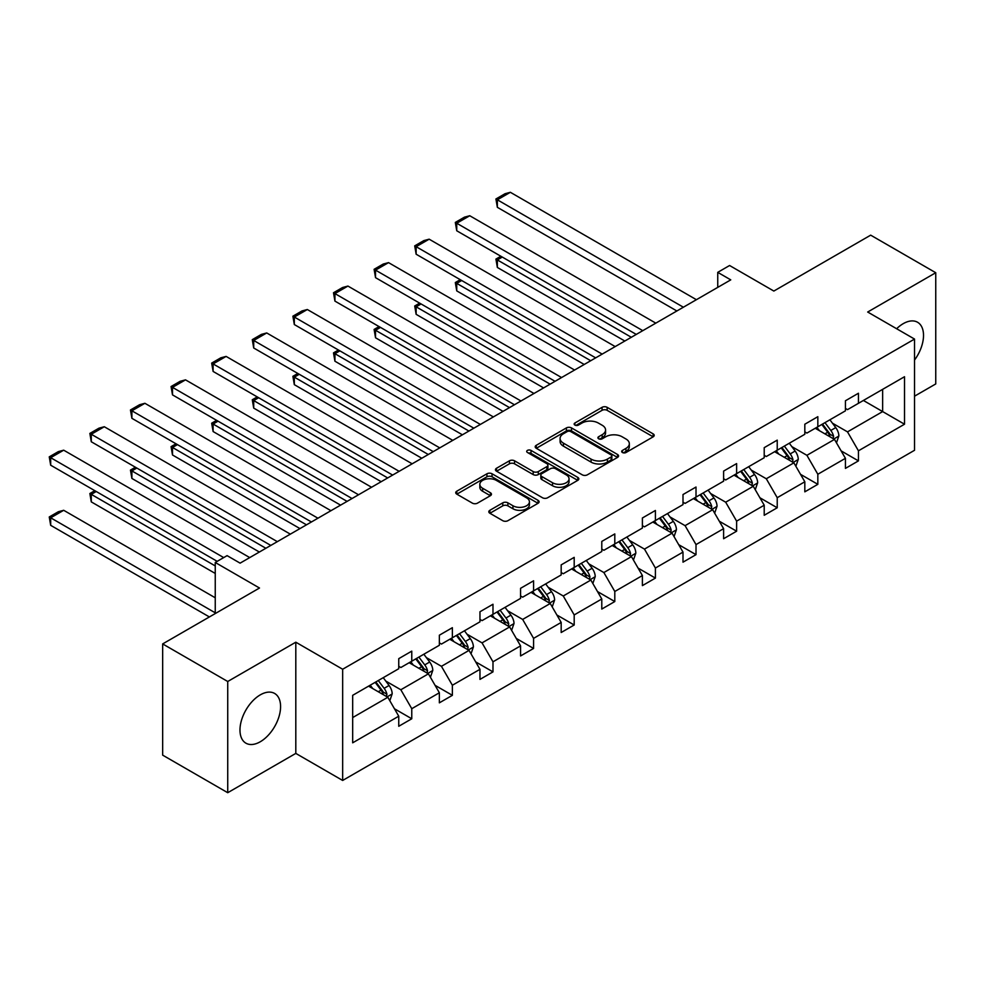 <?xml version="1.0" encoding="UTF-8"?>
<svg xmlns="http://www.w3.org/2000/svg" width="985" height="985" viewBox="0 0 985 985"><rect width="100%" height="100%" fill="white"/><g stroke="black" fill="none" stroke-linecap="round" stroke-linejoin="round"><path stroke-width="1.48" d="M622.421 452.509A2.524 1.465 0 0 0 626.004 452.509L653.141 436.835A3.608 2.081 0 0 0 654.2 435.358A3.608 2.081 0 0 0 653.141 433.88L607.154 407.334A3.608 2.081 0 0 0 602.044 407.334L574.895 423.008A2.524 1.465 0 0 0 574.156 424.042A2.524 1.465 0 0 0 574.895 425.064A2.524 1.465 0 0 0 578.478 425.064L581.987 423.045A11.561 6.673 0 0 1 598.338 423.045L602.18 425.249A11.561 6.673 0 0 1 605.566 429.977A11.561 6.673 0 0 1 602.18 434.693L598.658 436.724A2.524 1.465 0 0 0 597.92 437.759A2.524 1.465 0 0 0 598.658 438.793A2.524 1.465 0 0 0 602.241 438.793L605.75 436.761A11.561 6.673 0 0 1 622.101 436.761L625.931 438.978A11.561 6.673 0 0 1 629.329 443.693A11.561 6.673 0 0 1 625.931 448.409L622.421 450.44A2.524 1.465 0 0 0 621.683 451.475A2.524 1.465 0 0 0 622.421 452.509L622.421 450.44M260.274 741.754A28.713 16.573 120 0 0 279.038 716.452A28.713 16.573 120 0 0 274.63 693.452A28.713 16.573 120 0 0 260.274 694.868A28.713 16.573 120 0 0 241.522 720.17A28.713 16.573 120 0 0 245.918 743.183A28.713 16.573 120 0 0 260.274 741.754M914.536 360.042A28.713 16.573 120 0 0 917.564 322.255A28.713 16.573 120 0 0 903.208 323.671A28.713 16.573 120 0 0 896.633 328.744M914.536 396.179L935.75 383.941L935.75 272.722L870.678 235.156L773.841 291.055L729.589 265.507L717.745 272.352L717.745 287.374M227.732 792.703L295.808 753.402L295.808 642.195L227.732 681.497L227.732 792.703L162.66 755.138L162.66 643.919L259.498 588.02L215.247 562.472L215.247 613.569M227.732 681.497L162.66 643.919M489.877 510.292A3.608 2.081 0 0 0 488.819 511.769A3.608 2.081 0 0 0 489.877 513.247L502.781 520.696A3.608 2.081 0 0 0 507.891 520.696L538.044 503.286A3.608 2.081 0 0 0 539.103 501.808A3.608 2.081 0 0 0 538.044 500.343L492.057 473.785A3.608 2.081 0 0 0 486.947 473.785L456.794 491.195A3.608 2.081 0 0 0 455.735 492.672A3.608 2.081 0 0 0 456.794 494.138L472.381 503.138A3.608 2.081 0 0 0 477.491 503.138L490.395 495.689A3.608 2.081 0 0 0 491.453 494.211A3.608 2.081 0 0 0 490.395 492.746L482.662 488.277A9.665 5.578 0 0 1 479.83 484.337A9.665 5.578 0 0 1 485.802 479.178A9.665 5.578 0 0 1 496.329 480.385L526.606 497.868A9.665 5.578 0 0 1 529.438 501.808A9.665 5.578 0 0 1 523.478 506.967A9.665 5.578 0 0 1 512.939 505.761L507.891 502.842A3.608 2.081 0 0 0 502.781 502.842L489.877 510.292L489.877 513.247M215.247 562.472L227.092 555.638L240.106 563.149L730.759 279.863L717.745 272.352M295.808 642.195L342.657 669.246L914.536 339.074L914.536 450.28L342.657 780.452L342.657 669.246M935.75 272.722L867.687 312.023L914.536 339.074M582.246 474.819A3.608 2.081 0 0 0 587.356 474.819L617.509 457.409A3.608 2.081 0 0 0 618.568 455.932A3.608 2.081 0 0 0 617.509 454.467L571.509 427.909A3.608 2.081 0 0 0 566.4 427.909L536.259 445.318A3.608 2.081 0 0 0 535.2 446.796A3.608 2.081 0 0 0 536.259 448.261L582.246 474.819M528.452 453.051A2.524 1.465 0 0 1 531.013 453.408L531.013 450.404L577.776 477.405A3.608 2.081 0 0 1 578.835 478.87A3.608 2.081 0 0 1 577.776 480.348L547.623 497.757A3.608 2.081 0 0 1 542.513 497.757L496.526 471.199L496.526 468.257A3.608 2.081 0 0 0 495.467 469.734A3.608 2.081 0 0 0 496.526 471.199M496.526 468.257L509.43 460.808A3.608 2.081 0 0 1 514.539 460.808L533.193 471.569A3.608 2.081 0 0 0 538.303 471.569L546.86 466.631A3.608 2.081 0 0 0 547.919 465.154A3.608 2.081 0 0 0 546.86 463.676L527.443 452.472A2.524 1.465 0 0 1 526.704 451.438A2.524 1.465 0 0 1 528.255 450.083A2.524 1.465 0 0 1 531.013 450.404M352.679 695.324L398.753 668.716L398.753 658.657L411.767 651.134L411.767 661.206L439.359 645.274L439.359 635.202L452.374 627.691L452.374 637.763L479.966 621.831L479.966 611.759L492.98 604.248L492.98 614.32L520.572 598.387L520.572 588.316L533.587 580.805L533.587 590.877L561.179 574.944L561.179 564.873L574.193 557.362L574.193 567.434L601.786 551.501L601.786 541.43L614.8 533.919L614.8 543.991L642.392 528.058L642.392 517.987L655.407 510.476L655.407 520.548L682.999 504.615L682.999 494.544L696.013 487.033L696.013 497.093L723.606 481.173L723.606 471.101L736.62 463.59L736.62 473.65L764.212 457.729L764.212 447.658L777.227 440.135L777.227 450.207L804.819 434.274L804.819 424.215L817.833 416.692L817.833 426.764L845.425 410.831L845.425 400.772L858.44 393.249L858.44 403.321L904.513 376.726L904.513 424.215L858.44 450.81L858.44 460.881L845.425 468.392L845.425 458.32L817.833 474.253L817.833 484.325L804.819 491.835L804.819 481.776L777.227 497.696L777.227 507.767L764.212 515.278L764.212 505.219L736.62 521.139L736.62 531.211L723.606 538.721L723.606 528.662L696.013 544.582L696.013 554.654L682.999 562.176L682.999 552.105L655.407 568.037L655.407 578.096L642.392 585.619L642.392 575.548L614.8 591.48L614.8 601.539L601.786 609.062L601.786 598.991L574.193 614.923L574.193 624.995L561.179 632.505L561.179 622.434L533.587 638.366L533.587 648.438L520.572 655.948L520.572 645.877L492.98 661.809L492.98 671.881L479.966 679.391L479.966 669.32L452.374 685.252L452.374 695.324L439.359 702.834L439.359 692.763L411.767 708.695L411.767 718.767L398.753 726.277L398.753 716.206L352.679 742.813L352.679 695.324M409.169 662.708L428.426 673.826L400.833 689.759L385.775 681.066M400.833 689.759L411.767 708.695M428.426 673.826L439.359 692.763M398.753 666.316L400.833 667.522L411.767 661.206M449.776 639.265L469.032 650.383L441.44 666.316L426.382 657.623M441.44 666.316L452.374 685.252M469.032 650.383L479.966 669.32M439.359 642.873L441.44 644.079L452.374 637.763M490.382 615.822L509.639 626.94L482.047 642.873L466.988 634.18M482.047 642.873L492.98 661.809M509.639 626.94L520.572 645.877M479.966 619.43L482.047 620.636L492.98 614.32M530.989 592.379L550.246 603.497L522.653 619.43L507.595 610.725M522.653 619.43L533.587 638.366M550.246 603.497L561.179 622.434M520.572 595.987L522.653 597.181L533.587 590.877M571.596 568.936L590.852 580.054L563.26 595.987L548.202 587.282M563.26 595.987L574.193 614.923M590.852 580.054L601.786 598.991M561.179 572.544L563.26 573.738L574.193 567.434M612.202 545.493L631.459 556.611L603.867 572.544L588.808 563.839M603.867 572.544L614.8 591.48M631.459 556.611L642.392 575.548M601.786 549.101L603.867 550.295L614.8 543.991M652.809 522.05L672.066 533.168L644.473 549.101L629.415 540.396M644.473 549.101L655.407 568.037M672.066 533.168L682.999 552.105M642.392 525.658L644.473 526.852L655.407 520.548M693.415 498.607L712.672 509.725L685.08 525.658L670.022 516.953M685.08 525.658L696.013 544.582M712.672 509.725L723.606 528.662M682.999 502.202L685.08 503.409L696.013 497.093M734.022 475.152L753.279 486.282L725.686 502.202L710.628 493.51M725.686 502.202L736.62 521.139M753.279 486.282L764.212 505.219M723.606 478.759L725.686 479.966L736.62 473.65M774.629 451.709L793.885 462.839L766.293 478.759L751.235 470.067M766.293 478.759L777.227 497.696M793.885 462.839L804.819 481.776M764.212 455.316L766.293 456.523L777.227 450.207M815.235 428.266L834.492 439.396L806.9 455.316L791.841 446.624M806.9 455.316L817.833 474.253M834.492 439.396L845.425 458.32M804.819 431.873L806.9 433.08L817.833 426.764M863.389 400.464L882.646 411.582L847.506 431.873L832.448 423.181M847.506 431.873L858.44 450.81M904.513 424.215L882.646 411.582L882.646 389.346L904.513 376.726M295.808 753.402L342.657 780.452M845.425 408.43L847.506 409.637L858.44 403.321M352.679 717.56L387.819 697.269L368.562 686.151M387.819 697.269L398.753 716.206M841.128 450.884L858.44 460.881M800.522 474.327L817.833 484.325M759.915 497.77L777.227 507.767M719.309 521.225L736.62 531.211M678.702 544.668L696.013 554.654M638.095 568.111L655.407 578.096M597.489 591.554L614.8 601.539M556.882 614.997L574.193 624.995M516.275 638.44L533.587 648.438M475.669 661.883L492.98 671.881M435.062 685.326L452.374 695.324M394.456 708.769L411.767 718.767M623.431 452.866L625.931 451.425A11.561 6.673 0 0 0 629.329 446.697L629.329 443.693M605.566 429.977L605.566 432.981A11.561 6.673 0 0 1 602.18 437.697L599.668 439.15M653.141 433.88L653.141 436.835L607.154 410.339A3.608 2.081 0 0 0 602.044 410.339L575.905 425.421M617.46 457.434L571.509 430.913A3.608 2.081 0 0 0 566.4 430.913L536.308 448.298M611.119 456.966A2.524 1.465 0 0 0 611.857 455.932A2.524 1.465 0 0 0 611.119 454.91L570.746 431.602A2.524 1.465 0 0 0 567.175 431.602L563.469 433.732A11.561 6.673 0 0 0 560.083 438.46A11.561 6.673 0 0 0 563.469 443.176L591.062 459.108A11.561 6.673 0 0 0 607.413 459.108L611.119 456.966L611.119 459.97A2.524 1.465 0 0 0 611.857 458.948L611.857 455.932M560.083 438.46L560.083 441.465A11.561 6.673 0 0 0 563.469 446.18L563.469 443.176M611.119 459.97L607.413 462.113A11.561 6.673 0 0 1 591.062 462.113L563.469 446.18M496.575 471.236L509.43 463.812L509.43 460.808M547.919 465.154L547.919 468.158A3.608 2.081 0 0 1 546.86 469.636L538.303 474.573A3.608 2.081 0 0 1 533.193 474.573L514.539 463.812A3.608 2.081 0 0 0 509.43 463.812M531.013 453.408L577.727 480.372M552.548 482.748A9.665 5.578 0 0 0 563.075 483.955A9.665 5.578 0 0 0 569.047 478.796A9.665 5.578 0 0 0 566.215 474.856L555.54 468.7A3.608 2.081 0 0 0 550.43 468.7L541.873 473.637A3.608 2.081 0 0 0 540.814 475.115A3.608 2.081 0 0 0 541.873 476.592L552.548 482.748L552.548 485.753A9.665 5.578 0 0 0 563.075 486.959A9.665 5.578 0 0 0 569.047 481.813L569.047 478.796M540.814 475.115L540.814 478.119A3.608 2.081 0 0 0 541.873 479.596L541.873 476.592M552.548 485.753L541.873 479.596M529.438 501.808L529.438 504.825A9.665 5.578 0 0 1 523.478 509.971A9.665 5.578 0 0 1 512.939 508.765L507.891 505.847A3.608 2.081 0 0 0 502.781 505.847L489.927 513.271M479.83 484.337L479.83 487.341A9.665 5.578 0 0 0 482.662 491.281L482.662 488.277M490.345 495.714L482.662 491.281M537.995 503.31L492.057 476.789A3.608 2.081 0 0 0 486.947 476.789L456.843 494.175M836.474 442.819L838.863 435.899A9.752 5.627 -120 0 0 835.748 427.601L829.912 419.795M819.421 430.691L816.897 427.305M631.323 337.276L497.351 259.929L497.351 267.44L624.822 341.032M833.051 438.559L833.593 436.318A9.752 5.627 -120 0 0 830.811 430.457L824.962 422.651M822.524 424.067L828.951 432.649A4.974 2.869 60 0 1 829.85 434.151L833.593 436.318M821.835 424.449L827.683 432.255A9.752 5.627 60 0 1 830.109 436.86M502.301 257.073L497.351 259.929L495.923 259.092L500.873 256.235M497.351 267.44L495.923 259.092M683.393 307.221L497.351 199.807L497.351 207.318L676.88 310.977M696.407 299.699L510.365 192.297L497.351 199.807L495.923 198.982L505.034 193.725L510.365 192.297M497.351 207.318L495.923 198.982M795.868 466.262L798.256 459.342A9.752 5.627 -120 0 0 795.141 451.044L789.305 443.238M778.815 454.134L776.291 450.748M590.717 360.719L456.744 283.372L456.744 290.883L584.216 364.475M792.445 462.002L792.987 459.761A9.752 5.627 -120 0 0 790.204 453.9L784.355 446.094M781.918 447.51L788.345 456.092A4.974 2.869 60 0 1 789.244 457.606L792.987 459.761M781.228 447.904L787.077 455.698A9.752 5.627 60 0 1 789.502 460.303M461.694 280.516L456.744 283.372L455.316 282.535L460.266 279.691M456.744 290.883L455.316 282.535M755.261 489.705L757.65 482.785A9.752 5.627 -120 0 0 754.535 474.487L748.698 466.681M738.208 477.577L735.684 474.191M550.11 384.162L416.138 306.815L416.138 314.326L543.609 387.918M751.838 485.445L752.38 483.204A9.752 5.627 -120 0 0 749.597 477.343L743.749 469.537M741.311 470.953L747.738 479.535A4.974 2.869 60 0 1 748.637 481.049L752.38 483.204M740.621 471.347L746.47 479.141A9.752 5.627 60 0 1 748.895 483.746M421.087 303.959L416.138 306.815L414.71 305.99L419.659 303.134M416.138 314.326L414.71 305.99M642.786 330.664L456.744 223.25L456.744 230.773L636.273 334.42M655.801 323.142L469.759 215.74L456.744 223.25L455.316 222.425L464.427 217.168L469.759 215.74M456.744 230.773L455.316 222.425M602.18 354.108L416.138 246.693L416.138 254.216L595.666 357.863M615.194 346.585L429.152 239.183L416.138 246.693L414.71 245.868L423.821 240.611L429.152 239.183M416.138 254.216L414.71 245.868M714.654 513.148L717.043 506.241A9.752 5.627 -120 0 0 713.928 497.93L708.092 490.124M697.602 501.02L695.078 497.647M509.504 407.605L375.531 330.258L375.531 337.769L503.003 411.361M711.232 508.888L711.773 506.647A9.752 5.627 -120 0 0 708.991 500.786L703.142 492.98M700.704 494.396L707.132 502.978A4.974 2.869 60 0 1 708.03 504.492L711.773 506.647M700.015 494.79L705.863 502.584A9.752 5.627 60 0 1 708.289 507.189M380.481 327.402L375.531 330.258L374.103 329.433L379.053 326.577M375.531 337.769L374.103 329.433M561.573 377.55L375.531 270.136L375.531 277.659L555.06 381.306M574.587 370.04L388.546 262.626L375.531 270.136L374.103 269.311L383.214 264.054L388.546 262.626M375.531 277.659L374.103 269.311M674.048 536.591L676.436 529.684A9.752 5.627 -120 0 0 673.321 521.373L667.485 513.567M656.995 524.463L654.471 521.09M468.897 431.048L334.925 353.701L334.925 361.212L462.396 434.804M670.625 532.331L671.167 530.09A9.752 5.627 -120 0 0 668.384 524.229L662.536 516.423M660.098 517.839L666.525 526.421A4.974 2.869 60 0 1 667.424 527.935L671.167 530.09M659.408 518.233L665.257 526.027A9.752 5.627 60 0 1 667.682 530.632M339.874 350.845L334.925 353.701L333.496 352.876L338.446 350.02M334.925 361.212L333.496 352.876M520.966 400.993L334.925 293.592L334.925 301.102L514.453 404.749M533.981 393.483L347.939 286.069L334.925 293.592L333.496 292.754L342.608 287.497L347.939 286.069M334.925 301.102L333.496 292.754M633.441 560.034L635.83 553.127A9.752 5.627 -120 0 0 632.715 544.816L626.879 537.01M616.388 547.906L613.864 544.533M428.29 454.491L294.318 377.144L294.318 384.655L421.789 458.247M630.018 555.774L630.56 553.545A9.752 5.627 -120 0 0 627.777 547.672L621.929 539.866M619.491 541.282L625.918 549.864A4.974 2.869 60 0 1 626.817 551.378L630.56 553.545M618.802 541.676L624.65 549.47A9.752 5.627 60 0 1 627.076 554.087M299.268 374.288L294.318 377.144L292.89 376.319L297.839 373.463M294.318 384.655L292.89 376.319M480.36 424.437L294.318 317.035L294.318 324.545L473.847 428.192M493.374 416.926L307.332 309.512L294.318 317.035L292.89 316.197L302.001 310.94L307.332 309.512M294.318 324.545L292.89 316.197M592.835 583.477L595.223 576.57A9.752 5.627 -120 0 0 592.108 568.259L586.272 560.465M575.782 571.362L573.258 567.976M387.684 477.934L253.711 400.587L253.711 408.098L381.183 481.69M589.412 579.217L589.953 576.988A9.752 5.627 -120 0 0 587.171 571.115L581.322 563.309M578.885 564.725L585.312 573.307A4.974 2.869 60 0 1 586.21 574.821L589.953 576.988M578.195 565.119L584.043 572.925A9.752 5.627 60 0 1 586.469 577.53M258.661 397.731L253.711 400.587L252.283 399.762L257.233 396.906M253.711 408.098L252.283 399.762M439.753 447.879L253.711 340.478L253.711 347.988L433.24 451.635M452.768 440.369L266.726 332.955L253.711 340.478L252.283 339.653L261.394 334.383L266.726 332.955M253.711 347.988L252.283 339.653M552.228 606.92L554.617 600.013A9.752 5.627 -120 0 0 551.501 591.702L545.665 583.908M535.175 594.805L532.651 591.419M347.077 501.377L213.105 424.03L213.105 431.541L340.576 505.133M548.805 602.672L549.347 600.431A9.752 5.627 -120 0 0 546.564 594.558L540.716 586.764M538.278 588.168L544.705 596.75A4.974 2.869 60 0 1 545.604 598.264L549.347 600.431M537.588 588.562L543.437 596.368A9.752 5.627 60 0 1 545.862 600.973M218.054 421.174L213.105 424.03L211.676 423.205L216.626 420.349M213.105 431.541L211.676 423.205M399.147 471.322L213.105 363.921L213.105 371.431L392.633 475.078M412.161 463.812L226.119 356.41L213.105 363.921L211.676 363.096L220.788 357.826L226.119 356.41M213.105 371.431L211.676 363.096M511.621 630.363L514.01 623.456A9.752 5.627 -120 0 0 510.895 615.145L505.059 607.351M494.568 618.248L492.044 614.862M306.47 524.82L172.498 447.473L172.498 454.984L299.969 528.588M508.198 626.115L508.74 623.874A9.752 5.627 -120 0 0 505.958 618.001L500.109 610.207M497.671 611.611L504.098 620.205A4.974 2.869 60 0 1 504.997 621.707L508.74 623.874M496.982 612.005L502.83 619.811A9.752 5.627 60 0 1 505.256 624.416M177.448 444.617L172.498 447.473L171.07 446.648L176.019 443.792M172.498 454.984L171.07 446.648M358.54 494.765L172.498 387.364L172.498 394.874L352.027 498.521M371.554 487.255L185.512 379.853L172.498 387.364L171.07 386.539L180.181 381.281L185.512 379.853M172.498 394.874L171.07 386.539M471.015 653.818L473.403 646.899A9.752 5.627 -120 0 0 470.288 638.588L464.452 630.794M453.962 641.691L451.438 638.305M265.864 548.263L131.892 470.916L131.892 478.439L259.363 552.031M467.592 649.558L468.134 647.317A9.752 5.627 -120 0 0 465.351 641.444L459.502 633.65M457.065 635.054L463.492 643.648A4.974 2.869 60 0 1 464.391 645.15L468.134 647.317M456.375 635.448L462.224 643.254A9.752 5.627 60 0 1 464.649 647.859M136.841 468.06L131.892 470.916L130.463 470.091L135.413 467.235M131.892 478.439L130.463 470.091M317.933 518.208L131.892 410.807L131.892 418.317L311.42 521.964M330.948 510.698L144.906 403.296L131.892 410.807L130.463 409.982L139.575 404.724L144.906 403.296M131.892 418.317L130.463 409.982M430.408 677.261L432.797 670.342A9.752 5.627 -120 0 0 429.682 662.031L423.846 654.237M413.355 665.134L410.831 661.748M215.247 565.932L91.285 494.359L91.285 501.882L215.247 573.442M426.985 673.001L427.527 670.76A9.752 5.627 -120 0 0 424.744 664.887L418.896 657.093M416.458 658.497L422.885 667.091A4.974 2.869 60 0 1 423.784 668.593L427.527 670.76M415.769 658.891L421.617 666.697A9.752 5.627 60 0 1 424.042 671.302M96.234 491.503L91.285 494.359L89.857 493.534L94.806 490.678M91.285 501.882L89.857 493.534M277.327 541.652L91.285 434.25L91.285 441.76L270.813 545.419M290.341 534.141L104.299 426.739L91.285 434.25L89.857 433.425L98.968 428.167L104.299 426.739M91.285 441.76L89.857 433.425M389.801 700.704L392.19 693.785A9.752 5.627 -120 0 0 389.075 685.486L383.239 677.68M215.247 612.818L50.678 517.802L63.693 510.292L215.247 597.784M372.749 688.577L370.225 685.191M50.678 525.325L49.25 516.977L50.678 517.802L50.678 525.325L209.386 616.942M386.379 696.444L386.92 694.203A9.752 5.627 -120 0 0 384.138 688.33L378.289 680.537M375.851 681.94L382.279 690.534A4.974 2.869 60 0 1 383.177 692.036L386.92 694.203M375.162 682.334L381.01 690.14A9.752 5.627 60 0 1 383.436 694.745M49.25 516.977L58.361 511.72L63.693 510.292M223.706 557.584L50.678 457.693L50.678 465.203L217.192 561.339M249.734 557.584L63.693 450.182L50.678 457.693L49.25 456.868L58.361 451.61L63.693 450.182M50.678 465.203L49.25 456.868M625.931 451.425L625.931 448.409M598.658 438.793L598.658 436.724M602.18 437.697L602.18 434.693M574.895 425.064L574.895 423.008M602.044 410.339L602.044 407.334M607.154 410.339L607.154 407.334M536.259 448.261L536.259 445.318M566.4 430.913L566.4 427.909M571.509 430.913L571.509 427.909M617.509 457.409L617.509 454.467M591.062 462.113L591.062 459.108M607.413 462.113L607.413 459.108M514.539 463.812L514.539 460.808M533.193 474.573L533.193 471.569M538.303 474.573L538.303 471.569M546.86 469.636L546.86 466.631M577.776 480.348L577.776 477.405M502.781 505.847L502.781 502.842M507.891 505.847L507.891 502.842M512.939 508.765L512.939 505.761M490.395 495.689L490.395 492.746M456.794 494.138L456.794 491.195M486.947 476.789L486.947 473.785M492.057 476.789L492.057 473.785M538.044 503.286L538.044 500.343M833.79 438.99L838.801 436.096M830.811 430.457L835.748 427.601M824.913 433.856L827.683 432.255M793.184 462.433L798.195 459.539M790.204 453.9L795.141 451.044M784.306 457.299L787.077 455.698M752.577 485.876L757.588 482.982M749.597 477.343L754.535 474.487M743.7 480.742L746.47 479.141M711.97 509.319L716.981 506.425M708.991 500.786L713.928 497.93M703.093 504.185L705.863 502.584M671.364 532.762L676.375 529.868M668.384 524.229L673.321 521.373M662.486 527.628L665.257 526.027M630.757 556.205L635.768 553.311M627.777 547.672L632.715 544.816M621.88 551.083L624.65 549.47M590.15 579.648L595.162 576.754M587.171 571.115L592.108 568.259M581.273 574.526L584.043 572.925M549.544 603.091L554.555 600.197M546.564 594.558L551.501 591.702M540.667 597.969L543.437 596.368M508.937 626.534L513.948 623.64M505.958 618.001L510.895 615.145M500.06 621.412L502.83 619.811M468.331 649.977L473.342 647.083M465.351 641.444L470.288 638.588M459.453 644.855L462.224 643.254M427.724 673.42L432.735 670.526M424.744 664.887L429.682 662.031M418.847 668.298L421.617 666.697M387.117 696.863L392.129 693.982M384.138 688.33L389.075 685.486M378.24 691.741L381.01 690.14"/></g></svg>
